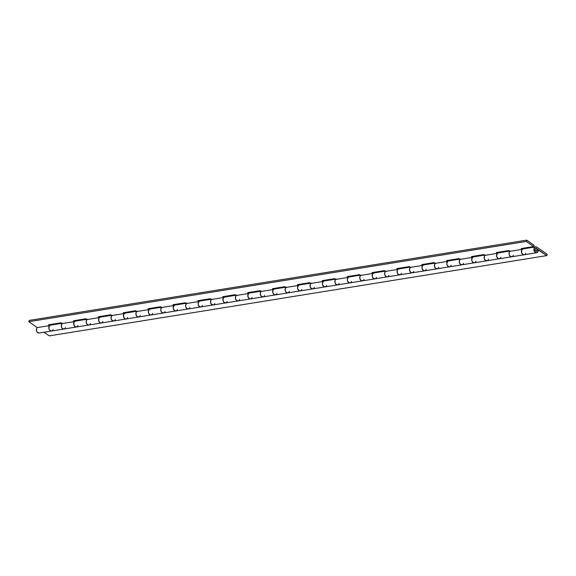 <?xml version="1.0" encoding="UTF-8"?>
<svg xmlns="http://www.w3.org/2000/svg" width="576" height="576" viewBox="0 0 576 576"><rect width="100%" height="100%" fill="white"/><g stroke="black" fill="none" stroke-linecap="round" stroke-linejoin="round"><path stroke-width="0.86" d="M535.075 249.113A1.49 1.102 -99.2 0 1 535.99 248.335A1.49 1.102 -99.2 0 1 537.12 250.531A1.49 1.102 -99.2 0 1 536.206 251.302A1.49 1.102 -99.2 0 1 535.075 249.113L535.068 250.243L535.666 251.122L536.515 251.244L537.127 249.401L536.53 248.515L535.68 248.4L535.075 249.113L536.53 248.515L535.68 248.4L535.075 249.113L535.068 250.243L535.666 251.122L536.515 251.244L537.12 250.531L536.335 251.294L535.068 250.243L535.075 249.113M536.53 248.515L546.768 255.6L49.27 335.866L44.021 332.237L49.27 335.866L546.768 255.6L547.2 254.297L536.962 247.212L535.262 246.974L534.053 248.407L534.038 250.661L535.234 252.425L536.933 252.662L538.142 251.237L538.308 249.826L537.206 249.826L537.12 250.531L537.206 249.826L538.308 249.826A2.981 2.203 -99.2 0 1 538.142 251.237A2.981 2.203 -99.2 0 1 536.544 252.77A2.981 2.203 -99.2 0 1 534.377 251.467A2.981 2.203 -99.2 0 1 534.053 248.407A2.981 2.203 -99.2 0 1 535.471 246.91A2.981 2.203 -99.2 0 1 536.962 247.212L547.2 254.297L546.768 255.6L535.86 248.35M50.45 325.159A2.981 2.203 80.8 0 0 48.874 328.471A2.981 2.203 80.8 0 0 51.458 331.034M65.52 327.492A2.981 2.203 -99.2 0 1 63.922 329.026A2.981 2.203 -99.2 0 1 61.754 327.722A2.981 2.203 -99.2 0 1 61.43 324.662A2.981 2.203 -99.2 0 1 62.136 323.546M523.073 248.904A2.981 2.203 80.8 0 0 521.496 252.216A2.981 2.203 80.8 0 0 524.081 254.779M498.197 252.914A2.981 2.203 80.8 0 0 496.62 256.234A2.981 2.203 80.8 0 0 499.205 258.797M513.274 255.247A2.981 2.203 -99.2 0 1 511.668 256.781A2.981 2.203 -99.2 0 1 509.501 255.485A2.981 2.203 -99.2 0 1 509.177 252.418A2.981 2.203 -99.2 0 1 509.882 251.302M473.321 256.932A2.981 2.203 80.8 0 0 471.744 260.244A2.981 2.203 80.8 0 0 474.329 262.807M488.398 259.265A2.981 2.203 -99.2 0 1 486.799 260.798A2.981 2.203 -99.2 0 1 484.632 259.495A2.981 2.203 -99.2 0 1 484.301 256.428A2.981 2.203 -99.2 0 1 485.006 255.319M448.445 260.942A2.981 2.203 80.8 0 0 446.868 264.262A2.981 2.203 80.8 0 0 449.453 266.818M463.522 263.275A2.981 2.203 -99.2 0 1 461.923 264.809A2.981 2.203 -99.2 0 1 459.756 263.513A2.981 2.203 -99.2 0 1 459.425 260.446A2.981 2.203 -99.2 0 1 460.138 259.33M423.569 264.96A2.981 2.203 80.8 0 0 421.999 268.272A2.981 2.203 80.8 0 0 424.584 270.835M438.646 267.293A2.981 2.203 -99.2 0 1 437.047 268.826A2.981 2.203 -99.2 0 1 434.88 267.523A2.981 2.203 -99.2 0 1 434.549 264.456A2.981 2.203 -99.2 0 1 435.262 263.347M398.7 268.97A2.981 2.203 80.8 0 0 397.123 272.282A2.981 2.203 80.8 0 0 399.708 274.846M413.77 271.303A2.981 2.203 -99.2 0 1 412.171 272.837A2.981 2.203 -99.2 0 1 410.004 271.534A2.981 2.203 -99.2 0 1 409.68 268.474A2.981 2.203 -99.2 0 1 410.386 267.358M373.824 272.988A2.981 2.203 80.8 0 0 372.247 276.3A2.981 2.203 80.8 0 0 374.832 278.863M388.894 275.314A2.981 2.203 -99.2 0 1 387.295 276.847A2.981 2.203 -99.2 0 1 385.128 275.551A2.981 2.203 -99.2 0 1 384.804 272.484A2.981 2.203 -99.2 0 1 385.51 271.368M348.948 276.998A2.981 2.203 80.8 0 0 347.371 280.31A2.981 2.203 80.8 0 0 349.956 282.874M364.018 279.331A2.981 2.203 -99.2 0 1 362.419 280.865A2.981 2.203 -99.2 0 1 360.252 279.562A2.981 2.203 -99.2 0 1 359.928 276.502A2.981 2.203 -99.2 0 1 360.634 275.386M324.072 281.009A2.981 2.203 80.8 0 0 322.495 284.328A2.981 2.203 80.8 0 0 325.08 286.891M339.149 283.342A2.981 2.203 -99.2 0 1 337.55 284.875A2.981 2.203 -99.2 0 1 335.383 283.579A2.981 2.203 -99.2 0 1 335.052 280.512A2.981 2.203 -99.2 0 1 335.758 279.396M299.196 285.026A2.981 2.203 80.8 0 0 297.619 288.338A2.981 2.203 80.8 0 0 300.204 290.902M314.273 287.359A2.981 2.203 -99.2 0 1 312.674 288.893A2.981 2.203 -99.2 0 1 310.507 287.59A2.981 2.203 -99.2 0 1 310.176 284.522A2.981 2.203 -99.2 0 1 310.889 283.414M274.32 289.037A2.981 2.203 80.8 0 0 272.75 292.349A2.981 2.203 80.8 0 0 275.335 294.912M289.397 291.37A2.981 2.203 -99.2 0 1 287.798 292.903A2.981 2.203 -99.2 0 1 285.631 291.607A2.981 2.203 -99.2 0 1 285.3 288.54A2.981 2.203 -99.2 0 1 286.013 287.424M249.451 293.054A2.981 2.203 80.8 0 0 247.874 296.366A2.981 2.203 80.8 0 0 250.459 298.93M264.521 295.387A2.981 2.203 -99.2 0 1 262.922 296.921A2.981 2.203 -99.2 0 1 260.755 295.618A2.981 2.203 -99.2 0 1 260.431 292.55A2.981 2.203 -99.2 0 1 261.137 291.442M224.575 297.065A2.981 2.203 80.8 0 0 222.998 300.377A2.981 2.203 80.8 0 0 225.583 302.94M239.645 299.398A2.981 2.203 -99.2 0 1 238.046 300.931A2.981 2.203 -99.2 0 1 235.879 299.628A2.981 2.203 -99.2 0 1 235.555 296.568A2.981 2.203 -99.2 0 1 236.261 295.452M199.699 301.082A2.981 2.203 80.8 0 0 198.122 304.394A2.981 2.203 80.8 0 0 200.707 306.958M214.769 303.408A2.981 2.203 -99.2 0 1 213.17 304.942A2.981 2.203 -99.2 0 1 211.003 303.646A2.981 2.203 -99.2 0 1 210.679 300.578A2.981 2.203 -99.2 0 1 211.385 299.462M174.823 305.093A2.981 2.203 80.8 0 0 173.246 308.405A2.981 2.203 80.8 0 0 175.831 310.968M189.9 307.426A2.981 2.203 -99.2 0 1 188.302 308.959A2.981 2.203 -99.2 0 1 186.134 307.656A2.981 2.203 -99.2 0 1 185.803 304.596A2.981 2.203 -99.2 0 1 186.509 303.48M149.947 309.103A2.981 2.203 80.8 0 0 148.37 312.422A2.981 2.203 80.8 0 0 150.955 314.986M165.024 311.436A2.981 2.203 -99.2 0 1 163.426 312.97A2.981 2.203 -99.2 0 1 161.258 311.674A2.981 2.203 -99.2 0 1 160.927 308.606A2.981 2.203 -99.2 0 1 161.64 307.49M125.071 313.121A2.981 2.203 80.8 0 0 123.502 316.433A2.981 2.203 80.8 0 0 126.086 318.996M140.148 315.454A2.981 2.203 -99.2 0 1 138.55 316.987A2.981 2.203 -99.2 0 1 136.382 315.684A2.981 2.203 -99.2 0 1 136.051 312.617A2.981 2.203 -99.2 0 1 136.764 311.508M100.202 317.131A2.981 2.203 80.8 0 0 98.626 320.443A2.981 2.203 80.8 0 0 101.21 323.006M115.272 319.464A2.981 2.203 -99.2 0 1 113.674 320.998A2.981 2.203 -99.2 0 1 111.506 319.702A2.981 2.203 -99.2 0 1 111.182 316.634A2.981 2.203 -99.2 0 1 111.888 315.518M75.326 321.149A2.981 2.203 80.8 0 0 73.75 324.461A2.981 2.203 80.8 0 0 76.334 327.024M90.396 323.482A2.981 2.203 -99.2 0 1 88.798 325.015A2.981 2.203 -99.2 0 1 86.63 323.712A2.981 2.203 -99.2 0 1 86.306 320.645A2.981 2.203 -99.2 0 1 87.012 319.536M525.708 253.246A2.981 2.203 -99.2 0 1 524.146 254.772A2.981 2.203 -99.2 0 1 521.654 252.842A2.981 2.203 -99.2 0 1 522.274 249.343L509.832 251.352A2.981 2.203 80.8 0 0 509.177 252.418L509.162 254.678L510.358 256.442L512.057 256.68L510.358 256.442L509.162 254.678L509.177 252.418L510.386 250.992M523.246 248.875L522.101 249.523L521.482 250.949L521.597 252.67L522.41 254.11L523.642 254.779L524.88 254.455M500.832 257.256A2.981 2.203 -99.2 0 1 499.27 258.782A2.981 2.203 -99.2 0 1 496.778 256.86A2.981 2.203 -99.2 0 1 497.398 253.354L484.956 255.362A2.981 2.203 80.8 0 0 484.301 256.428L484.286 258.689L485.482 260.453L487.181 260.69L485.482 260.453L484.286 258.689L484.301 256.428L485.51 255.002M498.37 252.886L497.225 253.534L496.606 254.959L496.728 256.68L497.534 258.12L498.766 258.79L500.004 258.466M475.956 261.266A2.981 2.203 -99.2 0 1 474.394 262.8A2.981 2.203 -99.2 0 1 471.91 260.87A2.981 2.203 -99.2 0 1 472.522 257.371L460.087 259.373A2.981 2.203 80.8 0 0 459.425 260.446L459.41 262.699L460.606 264.47L462.305 264.708L460.606 264.47L459.41 262.699L459.425 260.446L460.642 259.013M473.494 256.903L472.349 257.551L471.737 258.977L471.852 260.698L472.658 262.13L473.89 262.807L475.128 262.476M451.08 265.284A2.981 2.203 -99.2 0 1 449.518 266.81A2.981 2.203 -99.2 0 1 447.034 264.881A2.981 2.203 -99.2 0 1 447.646 261.382L435.211 263.39A2.981 2.203 80.8 0 0 434.549 264.456L434.542 266.717L435.73 268.481L437.436 268.718L435.73 268.481L434.542 266.717L434.549 264.456L435.766 263.03M448.618 260.914L447.48 261.562L446.861 262.987L446.976 264.708L447.79 266.148L449.021 266.818L450.259 266.494M426.211 269.294A2.981 2.203 -99.2 0 1 424.642 270.828A2.981 2.203 -99.2 0 1 422.158 268.898A2.981 2.203 -99.2 0 1 422.77 265.399L410.335 267.401A2.981 2.203 80.8 0 0 409.68 268.474L409.666 270.727L410.854 272.491L412.56 272.729L410.854 272.491L409.666 270.727L409.68 268.474L410.89 267.041M423.742 264.924L422.604 265.572L421.985 266.998L422.1 268.726L422.914 270.158L424.145 270.828L425.383 270.504M401.335 273.312A2.981 2.203 -99.2 0 1 399.766 274.838A2.981 2.203 -99.2 0 1 397.282 272.909A2.981 2.203 -99.2 0 1 397.894 269.41L385.459 271.418A2.981 2.203 80.8 0 0 384.804 272.484L384.79 274.745L385.985 276.509L387.684 276.746L385.985 276.509L384.79 274.745L384.804 272.484L386.014 271.058M398.873 268.942L397.728 269.59L397.109 271.015L397.224 272.736L398.038 274.176L399.269 274.846L400.507 274.522M376.459 277.322A2.981 2.203 -99.2 0 1 374.897 278.849A2.981 2.203 -99.2 0 1 372.406 276.926A2.981 2.203 -99.2 0 1 373.025 273.42L360.583 275.429A2.981 2.203 80.8 0 0 359.928 276.502L359.914 278.755L361.109 280.519L362.808 280.757L361.109 280.519L359.914 278.755L359.928 276.502L361.138 275.069M373.997 272.952L372.852 273.6L372.233 275.026L372.348 276.746L373.162 278.186L374.393 278.856L375.631 278.532M351.583 281.34A2.981 2.203 -99.2 0 1 350.021 282.866A2.981 2.203 -99.2 0 1 347.53 280.937A2.981 2.203 -99.2 0 1 348.149 277.438L335.707 279.446A2.981 2.203 80.8 0 0 335.052 280.512L335.038 282.773L336.233 284.537L337.932 284.774L336.233 284.537L335.038 282.773L335.052 280.512L336.262 279.086M349.121 276.97L347.976 277.618L347.357 279.043L347.479 280.764L348.286 282.204L349.517 282.874L350.755 282.55M326.707 285.35A2.981 2.203 -99.2 0 1 325.145 286.877A2.981 2.203 -99.2 0 1 322.654 284.954A2.981 2.203 -99.2 0 1 323.273 281.448L310.838 283.457A2.981 2.203 80.8 0 0 310.176 284.522L310.162 286.783L311.357 288.547L313.056 288.785L311.357 288.547L310.162 286.783L310.176 284.522L311.393 283.097M324.245 280.98L323.1 281.628L322.488 283.054L322.603 284.774L323.41 286.214L324.641 286.884L325.879 286.56M301.831 289.361A2.981 2.203 -99.2 0 1 300.269 290.894A2.981 2.203 -99.2 0 1 297.785 288.965A2.981 2.203 -99.2 0 1 298.397 285.466L285.962 287.467A2.981 2.203 80.8 0 0 285.3 288.54L285.286 290.794L286.481 292.565L288.187 292.802L286.481 292.565L285.286 290.794L285.3 288.54L286.517 287.107M299.369 284.998L298.231 285.646L297.612 287.071L297.727 288.792L298.541 290.225L299.772 290.902L301.01 290.57M276.962 293.378A2.981 2.203 -99.2 0 1 275.393 294.905A2.981 2.203 -99.2 0 1 272.909 292.975A2.981 2.203 -99.2 0 1 273.521 289.476L261.086 291.485A2.981 2.203 80.8 0 0 260.431 292.55L260.417 294.811L261.605 296.575L263.311 296.813L261.605 296.575L260.417 294.811L260.431 292.55L261.641 291.125M274.493 289.008L273.355 289.656L272.736 291.082L272.851 292.802L273.665 294.242L274.896 294.912L276.134 294.588M252.086 297.389A2.981 2.203 -99.2 0 1 250.517 298.922A2.981 2.203 -99.2 0 1 248.033 296.993A2.981 2.203 -99.2 0 1 248.645 293.494L236.21 295.495A2.981 2.203 80.8 0 0 235.555 296.568L235.541 298.822L236.736 300.586L238.435 300.823L236.736 300.586L235.541 298.822L235.555 296.568L236.765 295.135M249.624 293.018L248.479 293.666L247.86 295.092L247.975 296.82L248.789 298.253L250.02 298.922L251.258 298.598M227.21 301.406A2.981 2.203 -99.2 0 1 225.648 302.933A2.981 2.203 -99.2 0 1 223.157 301.003A2.981 2.203 -99.2 0 1 223.776 297.504L211.334 299.513A2.981 2.203 80.8 0 0 210.679 300.578L210.665 302.839L211.86 304.603L213.559 304.841L211.86 304.603L210.665 302.839L210.679 300.578L211.889 299.153M224.748 297.036L223.603 297.684L222.984 299.11L223.099 300.83L223.913 302.27L225.144 302.94L226.382 302.616M202.334 305.417A2.981 2.203 -99.2 0 1 200.772 306.943A2.981 2.203 -99.2 0 1 198.281 305.021A2.981 2.203 -99.2 0 1 198.9 301.514L186.458 303.523A2.981 2.203 80.8 0 0 185.803 304.596L185.789 306.85L186.984 308.614L188.683 308.851L186.984 308.614L185.789 306.85L185.803 304.596L187.013 303.163M199.872 301.046L198.727 301.694L198.108 303.12L198.23 304.841L199.037 306.281L200.268 306.95L201.506 306.626M177.458 309.434A2.981 2.203 -99.2 0 1 175.896 310.961A2.981 2.203 -99.2 0 1 173.405 309.031A2.981 2.203 -99.2 0 1 174.024 305.532L161.59 307.541A2.981 2.203 80.8 0 0 160.927 308.606L160.913 310.867L162.108 312.631L163.807 312.869L162.108 312.631L160.913 310.867L160.927 308.606L162.144 307.181M174.996 305.064L173.851 305.712L173.239 307.138L173.354 308.858L174.161 310.298L175.392 310.968L176.63 310.644M152.582 313.445A2.981 2.203 -99.2 0 1 151.02 314.971A2.981 2.203 -99.2 0 1 148.536 313.049A2.981 2.203 -99.2 0 1 149.148 309.542L136.714 311.551A2.981 2.203 80.8 0 0 136.051 312.617L136.037 314.878L137.232 316.642L138.938 316.879L137.232 316.642L136.037 314.878L136.051 312.617L137.268 311.191M150.12 309.074L148.982 309.722L148.363 311.148L148.478 312.869L149.292 314.309L150.523 314.978L151.762 314.654M127.714 317.455A2.981 2.203 -99.2 0 1 126.144 318.989A2.981 2.203 -99.2 0 1 123.66 317.059A2.981 2.203 -99.2 0 1 124.272 313.56L111.838 315.562A2.981 2.203 80.8 0 0 111.182 316.634L111.168 318.888L112.356 320.659L114.062 320.897L112.356 320.659L111.168 318.888L111.182 316.634L112.392 315.202M125.244 313.092L124.106 313.74L123.487 315.166L123.602 316.886L124.416 318.319L125.647 318.996L126.886 318.665M102.838 321.473A2.981 2.203 -99.2 0 1 101.268 322.999A2.981 2.203 -99.2 0 1 98.784 321.07A2.981 2.203 -99.2 0 1 99.396 317.57L86.962 319.579A2.981 2.203 80.8 0 0 86.306 320.645L86.292 322.906L87.487 324.67L89.186 324.907L87.487 324.67L86.292 322.906L86.306 320.645L87.516 319.219M100.375 317.102L99.23 317.75L98.611 319.176L98.726 320.897L99.54 322.337L100.771 323.006L102.01 322.682M77.962 325.483A2.981 2.203 -99.2 0 1 76.399 327.017A2.981 2.203 -99.2 0 1 73.908 325.087A2.981 2.203 -99.2 0 1 74.527 321.588L62.086 323.59A2.981 2.203 80.8 0 0 61.43 324.662L61.416 326.916L62.611 328.68L64.31 328.918L62.611 328.68L61.416 326.916L61.43 324.662L62.64 323.23M75.499 321.113L74.354 321.761L73.735 323.186L73.85 324.914L74.664 326.347L75.895 327.017L77.134 326.693M50.623 325.13L49.478 325.778L48.859 327.204L48.982 328.925L49.788 330.365L51.019 331.034L52.258 330.71M524.232 254.75L523.231 254.671L521.676 252.9L521.647 250.308L522.274 249.343L509.832 251.352A2.981 2.203 -99.2 0 0 509.177 252.418A2.981 2.203 80.8 0 0 509.508 255.492A2.981 2.203 80.8 0 0 511.69 256.781L536.573 252.763M499.356 258.768L498.355 258.682L496.8 256.918L496.562 255.593L497.398 253.354L484.956 255.362A2.981 2.203 -99.2 0 0 484.301 256.428A2.981 2.203 80.8 0 0 484.632 259.51A2.981 2.203 80.8 0 0 486.814 260.791L511.697 256.781M474.487 262.778L473.486 262.699L471.924 260.928L471.686 259.603L472.522 257.371L460.087 259.373A2.981 2.203 -99.2 0 0 459.425 260.446A2.981 2.203 80.8 0 0 459.763 263.52A2.981 2.203 80.8 0 0 461.938 264.809L486.821 260.791M449.611 266.796L448.61 266.71L447.055 264.946L446.81 263.621L447.646 261.382L435.211 263.39A2.981 2.203 -99.2 0 0 434.549 264.456A2.981 2.203 80.8 0 0 434.887 267.53A2.981 2.203 80.8 0 0 437.069 268.819L461.952 264.809M424.735 270.806L423.734 270.72L422.179 268.956L422.15 266.364L422.77 265.399L410.335 267.401A2.981 2.203 -99.2 0 0 409.68 268.474A2.981 2.203 80.8 0 0 410.011 271.548A2.981 2.203 80.8 0 0 412.193 272.837L437.076 268.819M399.859 274.824L397.944 274.075L397.303 272.966L397.274 270.374L397.894 269.41L385.459 271.418A2.981 2.203 -99.2 0 0 384.804 272.484A2.981 2.203 80.8 0 0 385.135 275.558A2.981 2.203 80.8 0 0 387.317 276.847L412.2 272.83M374.983 278.834L373.982 278.748L372.427 276.984L372.398 274.385L373.025 273.42L360.583 275.429A2.981 2.203 -99.2 0 0 359.928 276.502A2.981 2.203 80.8 0 0 360.259 279.576A2.981 2.203 80.8 0 0 362.441 280.865L387.324 276.847M350.107 282.845L349.106 282.766L347.551 280.994L347.314 279.677L348.149 277.438L335.707 279.446A2.981 2.203 -99.2 0 0 335.052 280.512A2.981 2.203 80.8 0 0 335.383 283.586A2.981 2.203 80.8 0 0 337.565 284.875L362.448 280.858M325.238 286.862L324.238 286.776L322.675 285.012L322.438 283.687L323.273 281.448L310.838 283.457A2.981 2.203 -99.2 0 0 310.176 284.522A2.981 2.203 80.8 0 0 310.514 287.604A2.981 2.203 80.8 0 0 312.689 288.886L337.572 284.875M300.362 290.873L299.362 290.794L297.806 289.022L297.562 287.698L298.397 285.466L285.962 287.467A2.981 2.203 -99.2 0 0 285.3 288.54A2.981 2.203 80.8 0 0 285.638 291.614A2.981 2.203 80.8 0 0 287.82 292.903L312.703 288.886M275.486 294.89L274.486 294.804L272.93 293.04L272.902 290.441L273.521 289.476L261.086 291.485A2.981 2.203 -99.2 0 0 260.431 292.55A2.981 2.203 80.8 0 0 260.762 295.625A2.981 2.203 80.8 0 0 262.944 296.914L287.827 292.903M250.61 298.901L249.61 298.814L248.054 297.05L248.026 294.458L248.645 293.494L236.21 295.495A2.981 2.203 -99.2 0 0 235.555 296.568A2.981 2.203 80.8 0 0 235.886 299.642A2.981 2.203 80.8 0 0 238.068 300.931L262.951 296.914M225.734 302.918L223.819 302.17L223.178 301.061L223.15 298.469L223.776 297.504L211.334 299.513A2.981 2.203 -99.2 0 0 210.679 300.578A2.981 2.203 80.8 0 0 211.01 303.653A2.981 2.203 80.8 0 0 213.192 304.942L238.075 300.924M200.858 306.929L199.858 306.842L198.302 305.078L198.065 303.754L198.9 301.514L186.458 303.523A2.981 2.203 -99.2 0 0 185.803 304.596A2.981 2.203 80.8 0 0 186.134 307.67A2.981 2.203 80.8 0 0 188.316 308.959L213.199 304.942M175.99 310.939L174.989 310.86L173.426 309.089L173.189 307.771L174.024 305.532L161.59 307.541A2.981 2.203 -99.2 0 0 160.927 308.606A2.981 2.203 80.8 0 0 161.266 311.681A2.981 2.203 80.8 0 0 163.44 312.97L188.323 308.952M151.114 314.957L150.113 314.87L148.558 313.106L148.313 311.782L149.148 309.542L136.714 311.551A2.981 2.203 -99.2 0 0 136.051 312.617A2.981 2.203 80.8 0 0 136.39 315.698A2.981 2.203 80.8 0 0 138.564 316.98L163.454 312.97M126.238 318.967L125.237 318.888L123.682 317.117L123.653 314.525L124.272 313.56L111.838 315.562A2.981 2.203 -99.2 0 0 111.182 316.634A2.981 2.203 80.8 0 0 111.514 319.709A2.981 2.203 80.8 0 0 113.695 320.998L138.578 316.98M101.362 322.985L100.361 322.898L98.806 321.134L98.777 318.535L99.396 317.57L86.962 319.579A2.981 2.203 -99.2 0 0 86.306 320.645A2.981 2.203 80.8 0 0 86.638 323.719A2.981 2.203 80.8 0 0 88.819 325.008L113.702 320.998M53.086 329.501A2.981 2.203 -99.2 0 1 51.523 331.027A2.981 2.203 -99.2 0 1 49.032 329.098A2.981 2.203 -99.2 0 1 49.651 325.598L37.21 327.607A2.981 2.203 80.8 0 0 36.598 331.106A2.981 2.203 80.8 0 0 39.082 333.036M76.486 326.995L75.485 326.909L73.93 325.145L73.901 322.546L74.527 321.588L62.086 323.59A2.981 2.203 -99.2 0 0 61.43 324.662A2.981 2.203 80.8 0 0 61.762 327.737A2.981 2.203 80.8 0 0 63.943 329.026M48.607 324.799L61.042 322.79L62.179 323.575L61.042 322.79L48.607 324.799L49.702 325.555L48.607 324.799M74.578 321.538L73.483 320.782L85.918 318.78L87.055 319.565L85.918 318.78L73.483 320.782L74.578 321.538M99.446 317.527L98.359 316.771L110.794 314.762L111.931 315.547L110.794 314.762L98.359 316.771L99.446 317.527M124.322 313.51L123.228 312.754L135.67 310.752L136.807 311.537L135.67 310.752L123.228 312.754L124.322 313.51M149.198 309.499L148.104 308.743L160.546 306.734L161.683 307.526L160.546 306.734L148.104 308.743L149.198 309.499M174.074 305.489L172.98 304.733L185.422 302.724L186.552 303.509L185.422 302.724L172.98 304.733L174.074 305.489M198.95 301.471L197.856 300.715L210.29 298.706L211.428 299.498L210.29 298.706L197.856 300.715L198.95 301.471M223.826 297.461L222.732 296.705L235.166 294.696L236.304 295.481L235.166 294.696L222.732 296.705L223.826 297.461M248.695 293.443L247.608 292.687L260.042 290.686L261.18 291.47L260.042 290.686L247.608 292.687L248.695 293.443M273.571 289.433L272.477 288.677L284.918 286.668L286.056 287.453L284.918 286.668L272.477 288.677L273.571 289.433M298.447 285.415L297.353 284.659L309.794 282.658L310.932 283.442L309.794 282.658L297.353 284.659L298.447 285.415M323.323 281.405L322.229 280.649L334.67 278.64L335.801 279.432L334.67 278.64L322.229 280.649L323.323 281.405M348.199 277.394L347.105 276.638L359.539 274.63L360.677 275.414L359.539 274.63L347.105 276.638L348.199 277.394M373.075 273.377L371.981 272.621L384.415 270.612L385.553 271.404L384.415 270.612L371.981 272.621L373.075 273.377M397.944 269.366L396.857 268.61L409.291 266.602L410.429 267.386L409.291 266.602L396.857 268.61L397.944 269.366M422.82 265.349L421.726 264.593L434.167 262.591L435.305 263.376L434.167 262.591L421.726 264.593L422.82 265.349M447.696 261.338L446.602 260.582L459.043 258.574L460.181 259.358L459.043 258.574L446.602 260.582L447.696 261.338M472.572 257.321L471.478 256.565L483.919 254.563L485.05 255.348L483.919 254.563L471.478 256.565L472.572 257.321M497.448 253.31L496.354 252.554L508.788 250.546L509.926 251.338L508.788 250.546L496.354 252.554L497.448 253.31M522.324 249.3L521.23 248.544L533.664 246.535L526.298 241.438L28.8 321.703L37.303 327.593L28.8 321.703L526.298 241.438L533.664 246.535L534.096 245.232L526.73 240.134L534.096 245.232L533.664 246.535L521.23 248.544L522.324 249.3M39.175 333.014L37.26 332.273L36.619 331.164L36.59 328.572L37.21 327.607L49.651 325.598L48.816 327.838L49.054 329.155L49.694 330.264L51.61 331.013M50.486 324.497L51.257 325.022L50.486 324.497M29.232 320.4L526.73 240.134L526.298 241.438L526.73 240.134L29.232 320.4L28.8 321.703L29.232 320.4M523.109 248.234L523.879 248.767L523.109 248.234M498.233 252.252L499.003 252.785L498.233 252.252M473.357 256.262L474.127 256.795L473.357 256.262M448.481 260.28L449.251 260.813L448.481 260.28M423.605 264.29L424.375 264.823L423.605 264.29M398.736 268.308L399.499 268.834L398.736 268.308M373.86 272.318L374.63 272.851L373.86 272.318M348.984 276.329L349.754 276.862L348.984 276.329M324.108 280.346L324.878 280.879L324.108 280.346M299.232 284.357L300.002 284.89L299.232 284.357M274.356 288.374L275.126 288.907L274.356 288.374M249.487 292.385L250.25 292.918L249.487 292.385M224.611 296.402L225.382 296.928L224.611 296.402M199.735 300.413L200.506 300.946L199.735 300.413M174.859 304.423L175.63 304.956L174.859 304.423M149.983 308.441L150.754 308.974L149.983 308.441M125.107 312.451L125.878 312.984L125.107 312.451M100.238 316.469L101.002 317.002L100.238 316.469M75.362 320.479L76.133 321.012L75.362 320.479M50.566 325.138L61.812 323.323M39.074 333.036L88.826 325.008M523.188 248.882L535.622 246.874M498.312 252.893L509.558 251.078M473.436 256.91L484.682 255.096M448.56 260.921L459.814 259.106M423.684 264.938L434.938 263.117M398.808 268.949L410.062 267.134M373.939 272.959L385.186 271.145M349.063 276.977L360.31 275.162M324.187 280.987L335.434 279.173M299.311 285.005L310.558 283.19M274.435 289.015L285.689 287.201M249.559 293.033L260.813 291.211M224.69 297.043L235.937 295.229M199.814 301.054L211.061 299.239M174.938 305.071L186.185 303.257M150.062 309.082L161.309 307.267M125.186 313.099L136.44 311.285M100.31 317.11L111.564 315.295M75.442 321.127L86.688 319.306"/></g></svg>

